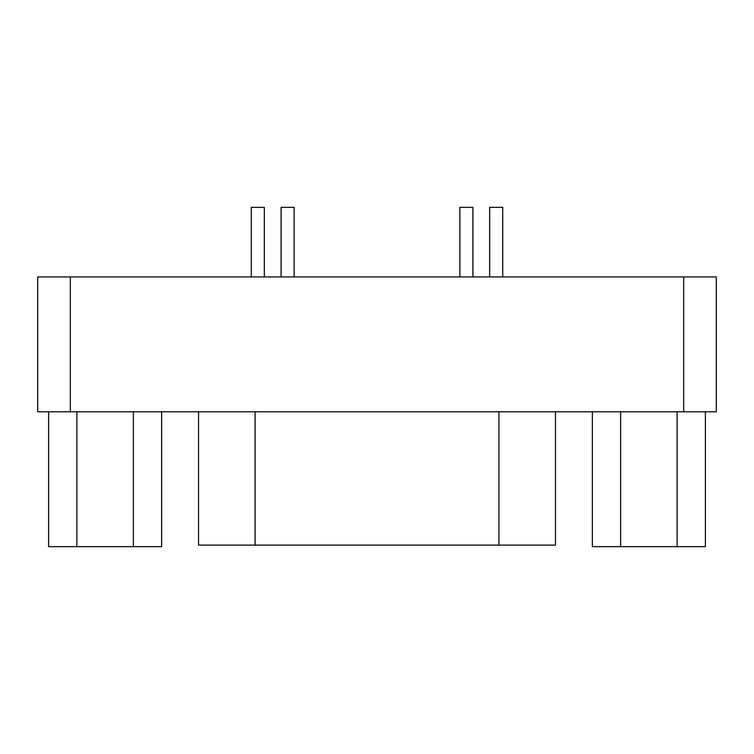 <?xml version="1.0" encoding="UTF-8"?>
<svg xmlns="http://www.w3.org/2000/svg" width="754" height="754" viewBox="0 0 754 754"><rect width="100%" height="100%" fill="white"/><g stroke="black" fill="none" stroke-linecap="round" stroke-linejoin="round"><path stroke-width="1.13" d="M502.711 276.954L502.711 207.35L489.666 207.35L489.666 276.954M264.334 276.954L264.334 207.35L251.289 207.35L251.289 276.954M472.918 276.954L472.918 207.35L459.865 207.35L459.865 276.954M294.135 276.954L294.135 207.35L281.082 207.35L281.082 276.954M592.371 411.797L592.371 546.65L705.386 546.65L705.386 411.797M620.617 411.797L620.617 546.65M677.13 411.797L677.13 546.65M48.614 411.797L48.614 546.65L161.629 546.65L161.629 411.797M76.87 411.797L76.87 546.65M133.383 411.797L133.383 546.65M199.405 545.123L554.595 545.123M683.671 411.797L716.3 411.797L716.3 276.954L37.7 276.954L37.7 411.797L683.671 411.797L683.671 276.954M255.088 411.797L255.088 545.123M498.912 411.797L498.912 545.123M70.329 411.797L70.329 276.954M555.462 411.797L555.462 545.123M198.538 411.797L198.538 545.123"/></g></svg>
